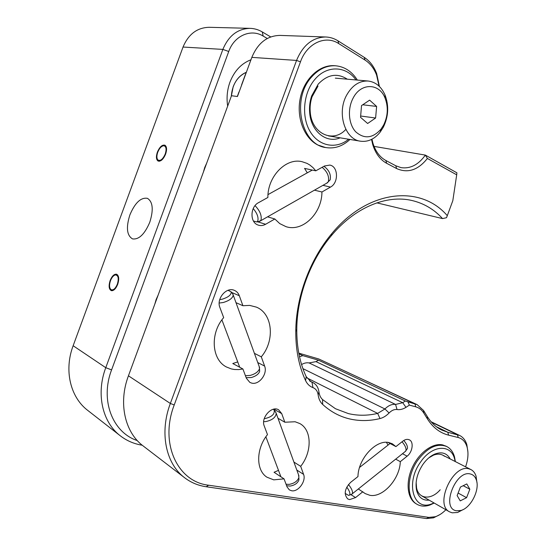 <?xml version="1.0" encoding="UTF-8"?>
<svg xmlns="http://www.w3.org/2000/svg" width="546" height="546" viewBox="0 0 546 546"><rect width="100%" height="100%" fill="white"/><g stroke="black" fill="none" stroke-linecap="round" stroke-linejoin="round"><path stroke-width="0.82" d="M149.788 222.222C144.683 234.2 138.937 239.762 132.535 238.895C126.809 235.49 125.921 227.491 129.887 214.899C135.033 202.743 140.888 197.222 147.454 198.341C152.887 201.829 153.665 209.794 149.788 222.222M206.709 163.097L204.736 167.438L203.405 172.058M157.378 152.122C155.903 156.688 156.156 159.671 158.128 161.063C160.852 161.643 163.35 159.33 165.615 154.122C167.076 149.584 166.837 146.615 164.912 145.202C162.155 144.581 159.644 146.888 157.378 152.122M158.108 295.174L156.122 299.556L154.811 304.136M110.135 280.521C108.47 285.981 108.886 289.366 111.391 290.677C113.766 290.854 115.875 288.738 117.704 284.336C119.356 278.904 118.953 275.525 116.503 274.201C114.094 273.983 111.971 276.092 110.135 280.521M250.955 59.773C241.352 63.459 234.35 70.919 229.955 82.146C227.163 89.926 226.406 97.918 227.668 106.122M241.53 85.019L246.198 72.325C237.237 76.631 232.275 84.603 231.306 96.239L233.176 86.746C235.927 79.661 240.322 74.829 246.362 72.256M142.247 445.229L141.544 445.106C133.661 443.741 126.59 440.649 120.338 435.831C102.395 422.311 95.837 393.925 105.767 367.69L222.87 49.406C228.603 35.702 237.681 28.685 250.116 28.351C254.388 28.488 258.435 29.675 262.251 31.921L270.714 36.93M250.116 28.351L209.2 27.3C197.154 27.607 188.438 34.186 183.04 47.045L73.144 345.734C63.827 370.352 70.359 397.283 87.783 410.435L120.338 435.831M267.267 38.493L263.192 36.091C250.989 28.433 234.261 35.592 228.74 51.495L111.589 369.895C99.898 400.286 112.558 432.48 137.312 440.595M274.829 218.987L279.743 223.601L285.954 226.638C302.696 232.309 321.976 213.281 321.942 191.987L330.487 187.094C338.793 182.896 338.343 166.332 329.784 165.083L324.474 165.998L315.793 170.823L313.015 167.629L309.828 165.015L307.023 163.384L302.027 161.684C285.961 157.589 267.52 176.515 267.881 197.468L258.511 202.675C250.129 206.818 249.754 222.249 257.883 224.966L258.49 225.184C260.879 225.887 263.254 225.587 265.615 224.27L274.829 218.987L267.574 216.83M447.297 215.684L446.498 217.704L442.547 218.591C434.131 209.384 423.969 203.358 412.039 200.525C386.732 194.472 354.873 207.268 331.231 235.824C310.196 260.783 296.935 296.819 296.778 329.463C296.717 347.249 299.85 362.974 306.176 376.624L310.974 381.75L313.035 382.644C316.339 384.418 318.311 387.517 318.939 391.939C319.376 395.161 320.577 397.7 322.536 399.556L335.442 408.715L348.362 413.588C357.889 415.834 367.656 415.772 377.661 413.404L384.93 408.968C388.438 405.466 391.98 403.958 395.57 404.436L402.716 402.702L405.337 401.01L318.502 360.189L315.998 361.629L402.716 402.702L405.985 407.336C402.934 409.234 399.952 409.964 397.051 409.541C394.362 409.2 391.7 410.346 389.08 412.981C386.261 415.888 383.231 417.751 380.002 418.564C369.615 421.082 359.466 421.198 349.563 418.912C339.66 416.564 330.699 411.745 322.679 404.456C320.209 402.136 318.7 398.955 318.147 394.908C317.595 391.202 315.854 388.766 312.926 387.599C309.705 386.404 307.262 384.084 305.603 380.637C298.99 366.434 295.714 350.041 295.775 331.47C295.918 297.393 309.794 259.691 331.77 233.64C368.338 189.025 420.966 184.787 447.297 215.684L452.818 200.669L456.702 174.829L427.388 158.449C418.093 170.12 407.842 173.492 396.635 168.571L386.684 163.315C380.228 159.787 375.6 153.61 372.788 144.786L371.526 139.421M278.501 470.372L274.051 472.263L284.043 478.862L287.053 486.895L289.325 489.871L291.619 490.758C298.293 492.164 306.374 481.012 303.576 474.358L300.696 466.339C312.21 451.815 311.957 429.995 299.809 423.553L295.12 421.758L284.828 422.229L277.996 418.27M284.043 478.862L273.744 479.859L266.96 477.204C255.808 470.338 255.903 448.798 267.479 434.616L264.244 425.982C260.647 417.751 271.86 405.309 278.665 409.848L281.729 413.629L284.828 422.229M254.409 353.351L261.295 356.825L264.626 366.086C267.84 373.819 259.009 385.353 251.535 383.06L249.829 382.391L246.376 378.255L242.895 368.959L232.78 363.527L237.715 361.909M261.295 356.825C275.123 340.622 272.775 313.643 256.347 307.111L249.652 305.398L242.915 305.726L235.995 302.668M231.606 292.424L239.319 295.734C238.377 293.202 236.766 291.428 234.493 290.417C226.563 286.452 216.08 298.676 219.915 307.569L223.676 317.615C209.821 333.326 211.602 359.698 226.488 366.994L231.395 368.932L234.589 369.512L238.711 369.587L242.895 368.959M395.686 459.145L400.293 461.663C399.89 478.842 382.896 497.945 369.84 495.297L365.233 493.611L358.34 488.97M362.858 491.728L355.576 497.577L349.57 499.604L347.741 498.928C343.659 494.267 344.608 488.759 350.58 482.398L357.964 476.569C358.108 458.579 376.501 438.977 389.209 442.656L392.383 443.823L395.918 446.601L388.124 442.465M405.337 401.01L417.178 404.661L318.789 358.975L298.785 353.139M395.918 446.601L402.839 441.141C405.221 439.346 407.405 438.916 409.384 439.837C413.998 441.871 412.564 452.108 407.125 456.183L400.293 461.663M386.466 442.335L388.035 445.106M239.319 295.734L242.915 305.726M293.912 462.08L300.696 466.339M307.282 172.836L304.572 168.4L315.793 170.823M439.974 514.544L433.531 517.84L426.508 518.563L206.204 486.752C198.225 485.592 191.073 482.616 184.732 477.825L143.195 445.98C124.822 432.405 118.127 403.064 128.44 375.805L231.49 95.734L237.442 96.505L251.843 57.371C257.855 42.991 267.24 35.667 279.989 35.408L325.778 36.992C330.098 37.169 334.159 38.445 337.96 40.82L364.196 57.337C369.758 60.94 373.908 66.339 376.651 73.526L379.409 86.473M184.732 477.825C165.861 463.916 159.255 432.807 170.345 403.467L296.553 60.435C302.948 45.1 312.694 37.285 325.778 36.992M417.178 404.661L423.573 410.51L427.265 416.482C431.183 422.747 436.036 427.279 441.823 430.091L447.788 432.248L459.623 435.455C463.049 437.162 465.445 440.219 466.83 444.621L467.908 451.965M465.574 466.837C468.195 459.37 468.659 452.675 466.973 446.737C465.376 441.748 462.462 438.677 458.224 437.523L448.614 435.155C439.994 432.998 432.937 427.6 427.443 418.959L423.744 412.981C421.765 409.814 419.096 407.766 415.745 406.825L409.377 405.105L407.985 401.945M379.067 86.145L376.583 75.061C374.037 68.4 370.181 63.404 365.035 60.074L338.759 43.605C325.593 34.767 306.961 43.209 300.471 61.828L174.229 404.941C159.35 443.386 177.587 481.906 208.62 485.21L428.835 517.39L435.333 516.728C438.998 515.499 442.526 513.172 445.898 509.746M371.949 139.21L372.945 143.264C375.546 151.454 379.845 157.2 385.845 160.49L395.782 165.772L401.092 167.649C410.387 168.932 418.468 164.749 425.341 155.091L427.388 158.449M374.044 146.396L425.341 155.091L456.9 172.809L456.702 174.829M376.842 202.859L442.547 218.591M299.515 356.715L302.873 355.651L298.908 353.767M397.051 409.541L395.57 404.436L309.091 362.933C306.64 362.489 304.136 363.035 301.569 364.557M309.091 362.933L315.998 361.629M302.873 355.651L318.502 360.189M409.377 405.105L405.985 407.336M325.327 147.468L317.84 145.018C304.149 138.206 296.103 117.431 300.341 97.877C304.45 78.296 320.072 64.148 335.08 65.752M416.564 504.006C407.487 499.413 405.303 483.005 412.107 467.888C418.816 452.736 432.848 442.485 442.806 444.956L446.184 446.266M314.448 190.172L321.942 191.987M237.305 96.485L238.943 92.042M429.136 500.143C422.604 500.696 418.393 497.317 416.509 490.008C415.083 481.736 417.185 473.259 422.809 464.578C426.426 459.432 430.501 455.903 435.032 453.985C441.912 451.501 446.962 453.166 450.197 458.961M416.141 482.446L416.571 487.878C418.741 499.44 431.388 500.136 440.199 489.776M455.166 461.507L454.586 458.913C450.941 443.7 431.934 444.908 420.495 462.169C405.248 482.998 413.458 511.397 431.593 503.931L434.015 502.934M434.22 503.057L429.811 505.077C425.034 506.674 420.789 506.422 417.076 504.327C406.313 498.744 406.504 475.928 417.813 460.196C427.586 447.42 437.223 442.861 446.73 446.519C450.477 448.464 453.064 451.883 454.49 456.777L455.378 461.609M444.43 456.238C441.414 453.863 437.728 453.528 433.367 455.221L428.781 457.889M340.124 137.817C326.638 143.707 311.145 131.688 309.691 112.995C309.159 107.187 309.814 101.501 311.65 95.946L318.236 84.098C327.586 74.372 337.271 72.734 347.29 79.184M317.997 86.091L312.039 96.819C310.374 101.843 309.787 106.989 310.258 112.251C311.773 133.893 333.319 143.455 345.843 129.395M355.992 79.955C346.164 65.807 326.795 64.994 314.905 79.361C303.269 92.765 301.201 116.742 310.128 131.531C318.925 146.464 336.254 149.468 348.635 139.23M349.979 139.455C342.683 146.232 334.657 148.942 325.907 147.577C301.221 144.936 291.004 99.201 311.595 77C318.693 69.055 326.72 65.315 335.674 65.786C344.656 66.687 351.883 71.451 357.364 80.078M383.606 125.075C387.947 116.093 388.431 107.098 385.053 98.089C379.361 82.965 360.858 82.528 353.091 98.157C347.29 108.961 348.587 124.29 355.739 131.839C364.278 139.257 372.693 138.37 380.985 129.177L383.606 125.075M346.717 95.011C352.286 85.319 359.432 80.658 368.147 81.026C375.716 82.009 381.347 86.677 385.046 95.031C389.073 105.787 388.499 116.51 383.333 127.198L380.207 132.091C374.542 139.114 367.984 142.151 360.524 141.202C344.963 139.558 336.541 112.899 346.717 95.011M238.773 92.888L241.933 84.296M360.544 117.342L367.635 123.492L375.614 118.018L376.617 106.429L369.622 100.15L361.52 105.59L360.544 117.342M362.735 104.777L376.617 106.429M360.653 116.018L375.614 118.018M456.429 510.763L460.926 510.469C470.877 507.944 480.023 489.769 476.351 479.975C475.259 476.774 473.348 474.795 470.611 474.051C455.794 469.246 440.567 508.613 456.429 510.763M463.383 509.459L457.603 512.469L452.197 512.824L449.542 511.841C434.227 504.606 453.18 463.349 469.164 468.918L470.973 469.601C473.327 470.843 475.013 472.993 476.03 476.044L476.945 482.616M460.421 487.066L457.125 495.591L460.244 500.88L466.584 497.679L469.84 489.25L466.796 483.927L460.421 487.066M463.199 485.694L469.84 489.25M458.108 493.045L466.584 497.679M253.221 208.579C257.18 213.295 258.695 217.451 257.773 221.062L256.907 221.942L253.467 221.034M255.043 205.637C259.985 210.817 261.957 215.69 260.961 220.263L259.186 221.417M322.133 167.301C327.341 171.724 329.402 176.549 328.303 181.777L326.61 183.251M323.935 166.298C329.047 170.045 331.129 174.529 330.18 179.764L330.037 180.023M273.341 409.254L274.188 410.162C274.877 414.134 271.785 416.946 264.906 418.598L264.25 418.652M275.341 411.629L276.221 413.383C275.696 417.492 272.167 420.229 265.643 421.601L263.677 421.662M298.491 474.692L298.88 477.552C297.447 481.251 294.157 483.524 289.018 484.384L286.049 484.22M298.887 477.921L298.935 479.886C297.638 483.244 294.669 485.312 290.022 486.083L286.609 485.722M228.016 290.315L231.17 291.844C231.47 294.744 228.487 297.195 222.222 299.201L219.717 299.631M232.569 293.721L233.238 295.079C232.698 298.164 229.361 300.648 223.218 302.518L219.192 303.05M259.179 366.482L259.514 368.7C258.354 371.737 255.269 373.969 250.273 375.409L245.434 375.73M259.568 369.86L259.637 371.457C258.586 374.208 255.801 376.235 251.29 377.539L246.157 377.668M346.751 487.121C349.536 490.888 350.471 493.557 349.563 495.106L348.601 495.399L345.154 493.413M348.45 484.52C351.665 488.506 352.962 491.584 352.354 493.748L351.344 494.376M402.027 441.782C405.002 445.167 406.326 448.095 405.992 450.58L404.955 451.747M403.76 440.492C406.497 443.57 407.712 446.253 407.412 448.532L406.77 449.46M157.76 152.218C159.487 148.075 161.534 145.918 163.909 145.755C166.237 146.505 166.68 149.263 165.22 154.027C162.797 159.364 160.34 161.316 157.855 159.896C156.606 158.299 156.579 155.74 157.76 152.218M110.483 280.699C111.869 277.252 113.554 275.32 115.54 274.911C118.352 275.443 118.953 278.521 117.342 284.159C115.363 288.725 113.24 290.547 110.981 289.605C109.282 287.94 109.118 284.971 110.483 280.699M73.144 345.734L105.767 367.69L111.589 369.895M228.74 51.495L222.87 49.406L183.04 47.045M262.251 31.921L263.192 36.091M380.002 418.564L377.661 413.404L306.845 377.866M257.582 221.785L265.615 224.27M296.806 470.045L303.576 474.358M257.746 362.537L264.626 366.086M350.805 494.594L355.576 497.577M402.498 453.706L407.125 456.183M273.86 409.138L281.729 413.629M322.945 185.333L330.487 187.094M300.471 61.828L296.553 60.435L251.843 57.371M458.224 437.523L457.384 434.643L431.524 422.222M436.397 426.747L447.788 432.248L448.614 435.155M423.573 410.51L423.744 412.981M427.265 416.482L427.443 418.959M426.508 518.563L428.835 517.39M206.204 486.752L208.62 485.21M128.44 375.805L170.345 403.467L174.229 404.941M337.96 40.82L338.759 43.605M364.196 57.337L365.035 60.074M385.845 160.49L386.684 163.315M395.782 165.772L396.635 168.571M305.603 380.637L306.176 376.624M309.998 381.183L312.005 382.2L312.926 387.599M389.08 412.981L384.93 408.968L302.914 368.632M322.679 404.456L322.536 399.556M318.147 394.908L318.939 391.939M367.028 381.408L414.94 403.835L415.745 406.825M431.128 421.765L459.623 435.455M466.973 446.737L466.83 444.621M435.333 516.728L433.531 517.84M376.583 75.061L376.651 73.526M372.945 143.264L372.788 144.786M296.778 329.463L295.775 331.47M331.231 235.824L331.77 233.64M313.035 382.644L309.616 380.917M416.571 487.878L416.509 490.008M454.586 458.913L454.49 456.777M446.73 446.519L445.659 445.98M417.076 504.327L416.032 503.712M431.593 503.931L429.811 505.077M433.367 455.221L435.032 453.985M310.258 112.251L309.691 112.995M312.039 96.819L311.65 95.946M335.674 65.786L334.48 65.704M325.907 147.577L324.754 147.372M385.053 98.089L385.046 95.031M335.326 78.133L368.147 81.026M328.412 135.879L360.524 141.202M380.985 129.177L380.207 132.091M476.351 479.975L476.03 476.044M460.926 510.469L457.603 512.469M442.799 455.166L470.973 469.601M421.867 495.973L449.542 511.841M268.004 194.601L312.285 170.065M330.18 179.764L328.303 181.777M260.572 220.816L327.689 182.637M256.907 221.942L259.992 221.232M274.188 410.162L275.853 412.285M276.221 413.383L298.976 476.01M298.935 479.886L298.88 477.552M265.875 436.8L280.917 476.795M231.17 291.844L233.067 294.383M233.238 295.079L259.603 367.649M259.637 371.457L259.514 368.7M221.915 319.874L239.728 367.253M349.563 495.106L352.129 494.048M352.354 493.748L405.774 451.092M407.412 448.532L405.992 450.58M359.568 467.424L390.083 443.502M163.909 145.755L165.779 145.98M158.224 160.196L159.473 161.234M116.011 274.918L117.636 274.945M110.981 289.605L112.551 290.643"/></g></svg>
